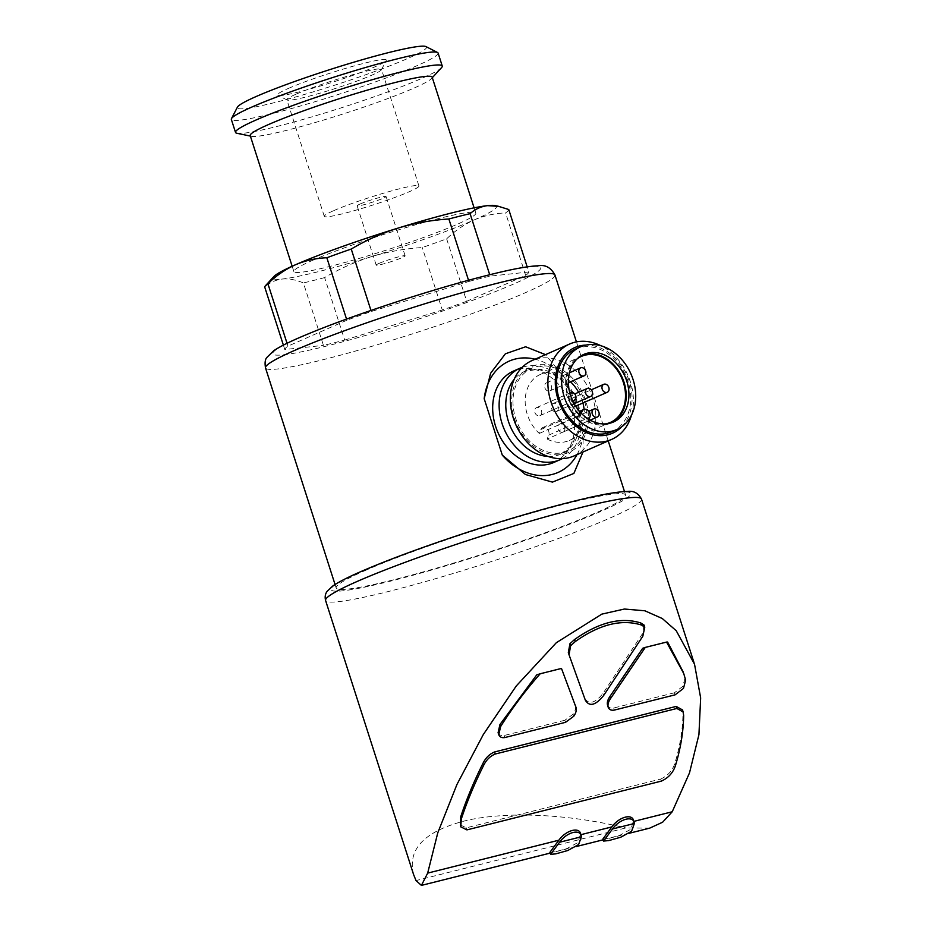 <?xml version="1.0" encoding="UTF-8"?>
<svg xmlns="http://www.w3.org/2000/svg" width="932" height="932" viewBox="0 0 932 932"><rect width="100%" height="100%" fill="white"/><g stroke="black" fill="none" stroke-linecap="round" stroke-linejoin="round"><path stroke-width="0.7" stroke-dasharray="4.66 3.5" d="M534.886 412.48A4.345 3.39 66.3 0 0 539.943 415.625A4.345 3.39 66.3 0 0 541.306 410.278A4.345 3.39 66.3 0 0 536.448 407.668A4.345 3.39 66.3 0 0 534.886 412.48M569.883 393.153A4.345 3.39 66.3 0 0 569.114 397.428A4.345 3.39 66.3 0 0 572.679 400.783M558.047 428.93A4.345 3.39 66.3 0 0 563.114 432.075A4.345 3.39 66.3 0 0 564.466 426.728A4.345 3.39 66.3 0 0 559.619 424.118A4.345 3.39 66.3 0 0 558.047 428.93M544.824 387.724A4.345 3.39 66.3 0 0 549.88 390.869A4.345 3.39 66.3 0 0 551.243 385.522A4.345 3.39 66.3 0 0 546.385 382.912A4.345 3.39 66.3 0 0 544.824 387.724M551.441 408.321A4.345 3.39 66.3 0 0 556.497 411.466A4.345 3.39 66.3 0 0 557.849 406.131A4.345 3.39 66.3 0 0 553.002 403.521A4.345 3.39 66.3 0 0 551.441 408.321M567.984 404.173A4.345 3.39 66.3 0 0 573.04 407.319A4.345 3.39 66.3 0 0 574.403 401.972A4.345 3.39 66.3 0 0 569.557 399.362A4.345 3.39 66.3 0 0 567.984 404.173M365.029 570.594A151.998 12.489 -17.8 0 1 524.821 515.035A151.998 12.489 -17.8 0 1 625.617 495.067A151.998 12.489 -17.8 0 1 484.71 553.41A151.998 12.489 -17.8 0 1 336.172 587.987A151.998 12.489 -17.8 0 1 365.029 570.594M582.978 452.008L583.152 434.825L565.037 378.415L545.488 354.638M494.915 205.564A117.257 9.635 -17.8 0 1 474.213 219.929A117.257 9.635 -17.8 0 1 371.53 256.626C355.162 261.787 339.528 268.777 324.627 277.596L344.689 340.063A128.115 10.52 -17.8 0 1 323.451 345.388L303.401 282.932C295.77 279.74 288.687 278.447 282.151 279.052A117.257 9.635 -17.8 0 1 273.915 276.513M324.627 277.596A128.115 10.52 -17.8 0 1 303.401 282.932M468.528 280.264L468.913 281.452L371.297 311.498A128.115 10.52 -17.8 0 0 346.902 320.224L346.529 319.07M371.297 311.498L370.959 310.438M468.913 281.452A128.115 10.52 -17.8 0 1 490.15 276.128L489.708 274.73M508.767 209.525A128.115 10.52 -17.8 0 1 505.598 212.915C494.741 213.311 484.279 215.642 474.213 219.929C464.229 224.461 455.037 230.763 446.649 238.837A128.115 10.52 -17.8 0 1 422.254 247.551C404.884 248.646 387.98 251.675 371.53 256.626A117.257 9.635 -17.8 0 1 282.151 279.052C275.697 279.856 269.884 282.524 264.735 287.068M446.649 238.837L466.699 301.292L525.66 275.383A128.115 10.52 -17.8 0 0 528.817 271.993L527.174 266.855M525.66 275.383L505.598 212.915M466.699 301.292A128.115 10.52 -17.8 0 1 442.304 310.007L422.254 247.551M568.369 652.68L584.655 698.115C588.721 704.942 594.814 703.415 602.922 693.524L642.16 634.168L644.117 625.092M667.603 642.043L642.707 648.276M675.094 694.841L674.43 692.779L682.807 686.348L684.985 678.112L683.086 671.494M674.43 692.779L613.722 708.005C610.821 708.565 608.794 707.738 607.641 705.524M661.301 781.133L660.637 779.07L466.28 827.826L460.105 824.808M660.637 779.07C667.825 775.855 672.578 770.543 674.908 763.122C680.057 746.008 682.748 729.453 682.981 713.469L682.527 709.928M602.899 839.01L608.13 838.509L620.036 835.177L630.894 829.247L633.48 820.649M549.927 852.291L555.157 851.801L567.075 848.458L577.922 842.54L580.519 833.942M561.647 668.617L536.75 674.861M565.526 722.323L564.862 720.261L573.087 714.203C575.37 710.86 576.116 707.889 575.324 705.279M564.862 720.261L504.154 735.499C501.195 735.977 499.179 735.045 498.096 732.68M649.697 828.14L625.791 827.954L416.022 880.577M413.575 874.531C407.074 848.702 425.074 830.587 467.573 820.195C509 811.189 569.102 814.137 625.791 827.954M346.902 320.224L287.941 346.133A128.115 10.52 -17.8 0 0 284.784 349.523L323.451 345.388M344.689 340.063L442.304 310.007M528.817 271.993L490.15 276.128M284.784 349.523L283.375 345.131M287.941 346.133L287.033 343.291M312.01 260.611A95.542 7.852 -17.8 0 1 412.457 225.695A95.542 7.852 -17.8 0 1 475.809 213.137A95.542 7.852 -17.8 0 1 387.234 249.823A95.542 7.852 -17.8 0 1 293.871 271.55A95.542 7.852 -17.8 0 1 312.01 260.611M432.145 77.146A95.542 7.852 -17.8 0 1 431.551 78.521A95.542 7.852 -17.8 0 1 343.57 113.832A95.542 7.852 -17.8 0 1 251.477 136.328A95.542 7.852 -17.8 0 1 250.207 135.559M441.582 67.582A108.566 8.924 -17.8 0 1 341.613 107.716A108.566 8.924 -17.8 0 1 236.961 133.276M438.098 53.066A108.566 8.924 -17.8 0 1 337.442 94.738A108.566 8.924 -17.8 0 1 231.346 119.436M425.982 46.6A99.363 8.167 -17.8 0 1 334.413 85.278A99.363 8.167 -17.8 0 1 237.427 107.145M288.361 88.435A57.143 4.695 -17.8 0 1 350.548 66.941A57.143 4.695 -17.8 0 1 386.244 60.475A57.143 4.695 -17.8 0 1 333.353 81.981A57.143 4.695 -17.8 0 1 277.818 95.285A57.143 4.695 -17.8 0 1 288.361 88.435M296.294 94.074A49.699 4.078 -17.8 0 1 348.545 75.9A49.699 4.078 -17.8 0 1 381.503 69.376A49.699 4.078 -17.8 0 1 381.444 69.749A49.699 4.078 -17.8 0 1 335.427 88.458A49.699 4.078 -17.8 0 1 287.114 100.027A49.699 4.078 -17.8 0 1 286.858 99.759A49.699 4.078 -17.8 0 1 296.294 94.074M333.714 210.644A49.699 4.078 -17.8 0 1 385.976 192.481A49.699 4.078 -17.8 0 1 418.934 185.946A49.699 4.078 -17.8 0 1 372.858 205.028A49.699 4.078 -17.8 0 1 324.278 216.329A49.699 4.078 -17.8 0 1 333.714 210.644M360.02 204.05A15.203 1.247 -17.8 0 1 376.004 198.493A15.203 1.247 -17.8 0 1 386.081 196.489A15.203 1.247 -17.8 0 1 371.985 202.326A15.203 1.247 -17.8 0 1 357.131 205.786A15.203 1.247 -17.8 0 1 360.02 204.05M379.068 263.383A15.203 1.247 -17.8 0 1 395.052 257.826A15.203 1.247 -17.8 0 1 405.129 255.834A15.203 1.247 -17.8 0 1 391.044 261.671A15.203 1.247 -17.8 0 1 376.19 265.131A15.203 1.247 -17.8 0 1 379.068 263.383M504.818 737.55L504.154 735.499M573.751 716.254L573.087 714.203M683.471 688.41L682.807 686.348M577.036 454.618A60.801 47.52 66.3 0 0 583.152 434.825M565.037 378.415A60.801 47.52 66.3 0 0 535.108 359.204M553.759 462.482A49.944 39.028 66.3 0 0 569.394 401.051A49.944 39.028 66.3 0 0 513.567 371.041M562.276 458.637A49.944 39.028 66.3 0 0 575.848 398.22A49.944 39.028 66.3 0 0 522.165 367.359M563.79 452.416A45.167 35.3 66.3 0 0 568.205 450.913A45.167 35.3 66.3 0 0 582.349 395.366A45.167 35.3 66.3 0 0 531.857 368.222A45.167 35.3 66.3 0 0 516.596 421.008A45.167 35.3 66.3 0 0 563.79 452.416M564.291 453.954A46.786 36.569 66.3 0 0 573.797 379.615A46.786 36.569 66.3 0 0 512.029 395.11A46.786 36.569 66.3 0 0 564.291 453.954M574.042 455.934A52.11 40.728 66.3 0 0 590.364 391.836A52.11 40.728 66.3 0 0 532.114 360.521M631.5 415.124A52.11 40.728 66.3 0 0 601.024 345.795M621.784 426.716A46.786 36.569 66.3 0 0 627.166 375.666A46.786 36.569 66.3 0 0 585.913 345.096M611.858 431.726A45.167 35.3 66.3 0 0 626.001 376.178A45.167 35.3 66.3 0 0 575.51 349.034M582.453 355.045A36.919 28.845 66.3 0 0 581.067 355.605A36.919 28.845 66.3 0 0 567.786 396.45A36.919 28.845 66.3 0 0 610.775 423.186A36.919 28.845 66.3 0 0 612.114 422.546M588.919 419.412L588.313 420.938A36.045 28.17 66.3 0 0 605.614 423.885M577.059 358.937A36.045 28.17 66.3 0 0 580.45 415.357L581.277 413.295M570.5 381.794A36.045 28.17 66.3 0 0 540.245 374.489A36.045 28.17 66.3 0 0 539.279 433.45L540.84 429.559A5.208 4.078 66.3 0 1 542.669 427.578A5.208 4.078 66.3 0 1 547.632 429.268A5.208 4.078 66.3 0 1 548.703 435.139L547.142 439.042L588.313 420.938M547.142 439.042A36.045 28.17 66.3 0 0 569.254 440.487A36.045 28.17 66.3 0 0 584.096 409.381M582.919 402.974A36.045 28.17 66.3 0 0 578.597 392.267M539.279 433.45L580.45 415.357M554.959 275.01A151.998 12.489 -17.8 0 1 414.053 333.353A151.998 12.489 -17.8 0 1 265.515 367.93M585.319 700.165L584.655 698.115M642.824 636.23L642.16 634.168M603.575 695.587L602.922 693.524M641.496 499.051A165.896 13.63 -17.8 0 1 487.704 562.742A165.896 13.63 -17.8 0 1 325.583 600.488M361.057 571.584A157.205 12.908 -17.8 0 1 618.568 492.317A157.205 12.908 -17.8 0 1 463.053 560.68A157.205 12.908 -17.8 0 1 361.057 571.584M299.545 337.652A140.709 11.557 -17.8 0 1 530.017 266.715A140.709 11.557 -17.8 0 1 390.834 327.889A140.709 11.557 -17.8 0 1 299.545 337.652M466.932 829.888L466.28 827.826M675.572 765.172L674.908 763.122M683.645 715.531L682.981 713.469M614.386 710.067L613.722 708.005M685.649 680.174L684.985 678.112M547.981 456.4A45.167 35.3 66.3 0 0 556.602 455.585A45.167 35.3 66.3 0 0 561.017 454.07A45.167 35.3 66.3 0 0 575.16 398.523A45.167 35.3 66.3 0 0 524.669 371.379A45.167 35.3 66.3 0 0 514.138 379.406M548.703 435.139L589.874 417.047M540.84 429.559L580.263 412.224M539.943 415.625L572.854 401.156M536.448 407.668L569.848 392.989M563.114 432.075L590.212 420.157M559.619 424.118L588.873 411.257M549.88 390.869L568.357 382.737M546.385 382.912L569.394 372.8M556.497 411.466L574.17 403.696M553.002 403.521L574.741 393.956M573.04 407.319L575.638 406.177M569.557 399.362L591.296 389.809M625.617 495.067L624.498 491.572M608.223 440.906L576.442 341.893M336.172 587.987L335.054 584.504M629.147 833.29L603.144 839.814M576.174 846.571L550.183 853.095M694.526 664.248L694.002 662.617M475.809 213.137L474.097 207.824M293.871 271.55L292.159 266.237M431.551 78.521L432.32 77.682M251.477 136.328L250.382 136.095M381.444 69.749L386.244 60.475M287.114 100.027L277.818 95.285M418.934 185.946L381.503 69.376M324.278 216.329L286.858 99.759M405.129 255.834L386.081 196.489M376.19 265.131L357.131 205.786M683.739 673.556L683.284 672.135M568.205 450.913L561.017 454.07L571.887 445.263L578.248 430.246C580.205 419.353 578.562 408.298 573.355 397.09C568.543 387.339 562.019 379.883 553.771 374.722L538.277 369.293L524.669 371.379L531.857 368.222M583.793 354.405L581.067 355.605M613.501 421.986L610.775 423.186M569.254 440.487L610.425 422.394M540.245 374.489L581.417 356.397M542.669 427.578L579.518 411.385"/><path stroke-width="1.4" d="M572.679 400.783A4.345 3.39 66.3 0 0 574.17 400.574A4.345 3.39 66.3 0 0 575.533 395.238A4.345 3.39 66.3 0 0 570.675 392.628A4.345 3.39 66.3 0 0 569.883 393.153M592.274 413.89A4.345 3.39 66.3 0 0 597.342 417.035A4.345 3.39 66.3 0 0 598.693 411.688A4.345 3.39 66.3 0 0 593.847 409.078A4.345 3.39 66.3 0 0 592.274 413.89M579.052 372.672A4.345 3.39 66.3 0 0 584.108 375.817A4.345 3.39 66.3 0 0 585.471 370.482A4.345 3.39 66.3 0 0 580.613 367.872A4.345 3.39 66.3 0 0 579.052 372.672M585.669 393.281A4.345 3.39 66.3 0 0 590.725 396.426A4.345 3.39 66.3 0 0 592.076 391.079A4.345 3.39 66.3 0 0 587.23 388.469A4.345 3.39 66.3 0 0 585.669 393.281M602.212 389.133A4.345 3.39 66.3 0 0 607.268 392.279A4.345 3.39 66.3 0 0 608.631 386.931A4.345 3.39 66.3 0 0 603.773 384.322A4.345 3.39 66.3 0 0 602.212 389.133M545.488 354.638L525.613 346.774L505.377 353.799L490.616 373.266L484.186 398.698L502.29 455.107L525.462 474.516L552.443 482.112L573.867 473.433L582.978 452.008M346.529 319.07L326.841 257.756A128.115 10.52 -17.8 0 1 351.248 249.042C366.125 240.211 381.759 233.221 398.139 228.072A117.257 9.635 -17.8 0 1 487.518 205.646A117.257 9.635 -17.8 0 1 494.915 205.564L498.608 206.333M370.959 310.438L351.248 249.042M468.528 280.264L448.863 218.985A128.115 10.52 -17.8 0 1 470.101 213.661C475.238 209.118 481.052 206.45 487.518 205.646L498.597 206.356L508.767 209.525L527.174 266.855M489.708 274.73L470.101 213.661M283.375 345.131L264.735 287.068A128.115 10.52 -17.8 0 1 265.562 285.623L273.915 276.513A117.257 9.635 -17.8 0 1 295.456 264.77A117.257 9.635 -17.8 0 1 398.139 228.072C414.577 223.132 431.481 220.103 448.863 218.985M265.562 285.623A128.115 10.52 -17.8 0 1 267.892 283.666C276.28 275.592 285.472 269.29 295.456 264.77C305.521 260.482 315.983 258.141 326.841 257.756M561.472 668.43L576.046 707.516L561.472 668.43L540.211 673.766A158.079 12.99 162.2 0 0 536.75 674.861L499.948 724.525L498.096 732.68L498.737 734.661M683.284 672.135L667.603 642.043A158.079 12.99 162.2 0 0 666.555 642.078L645.293 647.402L610.448 698.697L609.796 696.635C607.548 700.002 606.837 702.973 607.641 705.524L608.177 707.213M645.293 647.402L642.707 648.276L609.796 696.635M569.021 654.742L585.319 700.165C589.408 706.992 595.501 705.466 603.575 695.587L642.824 636.23L644.781 627.143L644.117 625.092L640.75 622.949C620.945 616.774 598.88 622.308 574.543 639.55L569.965 643.686L568.322 652.54L569.021 654.742L570.629 645.748L569.965 643.686M683.028 711.535L682.515 709.928L676.189 706.409L494.624 751.949C489.463 754.046 485.525 757.961 482.799 763.681C473.736 781.878 466.373 799.609 460.688 816.851L460.618 826.393M633.69 821.43C633.131 813.123 619.209 816.56 611.835 826.917L580.764 834.711C580.182 826.393 566.213 829.864 558.874 840.198L427.672 873.109L437.784 832.8L456.948 784.476L483.289 734.579L516.281 685.952L556.334 642.707L601.827 614.13L624.323 609.039L644.851 610.786L662.268 618.51L676.236 630.731L694.538 664.248L700.654 697.917L698.93 734.661L689.494 772.908L672.217 811.772L633.725 821.418M611.835 826.917L602.899 839.01L603.552 841.072L612.499 828.979C619.803 818.692 633.76 815.139 634.354 823.492L631.57 831.297L620.735 837.227L608.782 840.571L603.552 841.072M558.874 840.198L549.927 852.291L550.579 854.353L559.538 842.26C566.831 831.973 580.799 828.42 581.393 836.773L578.609 844.578L567.763 850.508L555.822 853.852L550.591 854.353M694.002 662.617L641.496 499.051A165.896 13.63 -17.8 0 0 531.485 520.86A165.896 13.63 -17.8 0 0 357.084 581.486A165.896 13.63 -17.8 0 0 325.583 600.488L413.575 874.531L416.022 880.577L421.427 885.4L427.672 873.109M672.217 811.772L662.617 822.222L649.697 828.14L629.147 833.29M287.033 343.291L267.892 283.666M292.159 266.237L250.207 135.559A95.542 7.852 -17.8 0 1 268.346 124.62A95.542 7.852 -17.8 0 1 368.792 89.705A95.542 7.852 -17.8 0 1 432.145 77.146L474.097 207.824M250.382 136.095L236.961 133.276A108.566 8.924 -17.8 0 1 235.516 132.414A108.566 8.924 -17.8 0 1 256.125 119.972A108.566 8.924 -17.8 0 1 370.26 80.292A108.566 8.924 -17.8 0 1 442.257 66.032A108.566 8.924 -17.8 0 1 441.582 67.582L432.32 77.682M235.516 132.414L231.346 119.436A108.566 8.924 -17.8 0 1 231.474 118.632A108.566 8.924 -17.8 0 1 251.966 107.005A108.566 8.924 -17.8 0 1 362.012 68.525A108.566 8.924 -17.8 0 1 437.516 52.472A108.566 8.924 -17.8 0 1 438.098 53.066L442.257 66.032M231.474 118.632L237.427 107.145A99.363 8.167 -17.8 0 1 256.184 96.509A99.363 8.167 -17.8 0 1 356.886 61.291A99.363 8.167 -17.8 0 1 425.982 46.6L437.516 52.472M580.519 833.942L581.393 836.773L559.538 842.26M633.48 820.649L634.354 823.492L612.499 828.979M495.288 754.011L676.853 708.471L683.191 711.99L683.645 715.531C683.412 731.515 680.721 748.058 675.572 765.172C673.242 772.593 668.489 777.917 661.301 781.133L466.932 829.888L460.769 826.859L461.34 818.913C467.025 801.66 474.4 783.94 483.463 765.743C486.178 760.023 490.115 756.108 495.288 754.011L494.624 751.949M575.324 705.279L575.976 707.341C576.768 709.951 576.034 712.922 573.751 716.254L565.526 722.323L504.818 737.55C501.859 738.039 499.843 737.107 498.76 734.742L500.612 726.587C512.274 707.994 525.473 690.379 540.211 673.766M608.13 707.027L607.641 705.524M666.555 642.078L683.739 673.545L685.649 680.174L683.471 688.41L675.094 694.841L614.386 710.067C611.485 710.627 609.458 709.8 608.305 707.586L608.223 707.353M608.305 707.586C607.489 705.023 608.212 702.064 610.448 698.697M570.629 645.748L575.207 641.612C599.427 624.393 621.504 618.86 641.414 625.011L640.75 622.949M641.414 625.011L644.781 627.143M575.207 641.612L574.543 639.55M502.29 455.107A60.801 47.52 66.3 0 0 577.036 454.618M535.108 359.204A60.801 47.52 66.3 0 0 484.186 398.698M522.165 367.359A49.944 39.028 66.3 0 0 520.021 368.198L513.567 371.041A49.944 39.028 66.3 0 0 496.686 429.419A49.944 39.028 66.3 0 0 548.878 464.148A49.944 39.028 66.3 0 0 553.759 462.482L560.214 459.651A49.944 39.028 66.3 0 0 562.276 458.637M520.021 368.198A49.944 39.028 66.3 0 0 503.129 426.576A49.944 39.028 66.3 0 0 555.332 461.317A49.944 39.028 66.3 0 0 560.214 459.651M601.024 345.795A52.11 40.728 66.3 0 0 569.673 344.001L532.114 360.521A52.11 40.728 66.3 0 0 514.487 421.427A52.11 40.728 66.3 0 0 568.951 457.682A52.11 40.728 66.3 0 0 574.042 455.934L611.613 439.426A52.11 40.728 66.3 0 0 631.5 415.124M569.673 344.001A52.11 40.728 66.3 0 0 552.059 404.919A52.11 40.728 66.3 0 0 606.522 441.162A52.11 40.728 66.3 0 0 611.613 439.426M585.913 345.096A46.786 36.569 66.3 0 0 556.905 395.378A46.786 36.569 66.3 0 0 607.944 434.778A46.786 36.569 66.3 0 0 621.784 426.716M580.473 346.855L575.51 349.034A45.167 35.3 66.3 0 0 560.237 401.82A45.167 35.3 66.3 0 0 607.443 433.24A45.167 35.3 66.3 0 0 611.858 431.726L616.821 429.547A45.167 35.3 66.3 0 0 630.964 373.988A45.167 35.3 66.3 0 0 580.473 346.855A45.167 35.3 66.3 0 0 565.2 399.642A45.167 35.3 66.3 0 0 612.406 431.05A45.167 35.3 66.3 0 0 616.821 429.547M587.405 353.17A36.919 28.845 -113.7 0 1 625.978 378.846A36.919 28.845 -113.7 0 1 613.501 421.986A36.919 28.845 -113.7 0 1 572.236 399.805A36.919 28.845 -113.7 0 1 583.793 354.405A36.919 28.845 -113.7 0 1 587.405 353.17M612.114 422.546A36.919 28.845 66.3 0 0 622.902 379.161A36.919 28.845 66.3 0 0 584.667 354.37A36.919 28.845 66.3 0 0 582.453 355.045M579.518 411.385L583.84 409.486A5.208 4.078 66.3 0 1 588.803 411.175A5.208 4.078 66.3 0 1 589.874 417.047L588.919 419.412M583.84 409.486A5.208 4.078 66.3 0 0 582.011 411.466L581.277 413.295M605.614 423.885A36.045 28.17 66.3 0 0 610.425 422.394A36.045 28.17 66.3 0 0 621.714 378.066A36.045 28.17 66.3 0 0 581.417 356.397A36.045 28.17 66.3 0 0 577.059 358.937M584.096 409.381A36.045 28.17 66.3 0 0 582.919 402.974M578.597 392.267A36.045 28.17 66.3 0 0 570.5 381.794M294.384 350.525A151.998 12.489 -17.8 0 1 454.175 294.978A151.998 12.489 -17.8 0 1 554.959 275.01C550.894 267.542 545.302 264.467 538.172 265.795C529.458 266.098 515.944 268.428 497.641 272.808C470.905 279.192 439.834 288.035 404.406 299.347C360.929 313.35 325.606 326.247 298.45 338.036C287.417 342.848 279.204 347.053 273.81 350.665L266.785 357.55C265.107 359.449 264.676 362.909 265.515 367.93A151.998 12.489 -17.8 0 1 294.384 350.525M568.916 654.404L568.369 652.68M676.853 708.471L676.189 706.409M483.463 765.743L482.799 763.681M461.34 818.913L460.688 816.851M500.612 726.587L499.948 724.525M514.138 379.406A45.167 35.3 66.3 0 0 510.526 426.926A45.167 35.3 66.3 0 0 547.981 456.4M580.263 412.224L582.011 411.466M572.854 401.156L574.17 400.574M569.848 392.989L570.675 392.628M590.212 420.157L597.342 417.035M588.873 411.257L593.847 409.078M568.357 382.737L584.108 375.817M569.394 372.8L580.613 367.872M574.17 403.696L590.725 396.426M574.741 393.956L587.23 388.469M575.638 406.177L607.268 392.279M591.296 389.809L603.773 384.322M624.498 491.572L608.223 440.906M576.442 341.893L554.959 275.01M335.054 584.504L265.515 367.93M603.144 839.814L576.174 846.571M550.183 853.095L421.625 885.342M641.496 499.051C638.175 493.028 633.457 490.5 627.318 491.479C618.102 491.653 603.027 494.228 582.092 499.226C548.494 507.276 509.548 518.53 465.278 532.988C422.114 547.212 387.095 560.179 360.218 571.875C347.531 577.421 338.363 582.15 332.701 586.065L327.074 591.401C325.233 593.917 324.732 596.946 325.583 600.488M498.748 734.707L498.084 732.645"/></g></svg>
